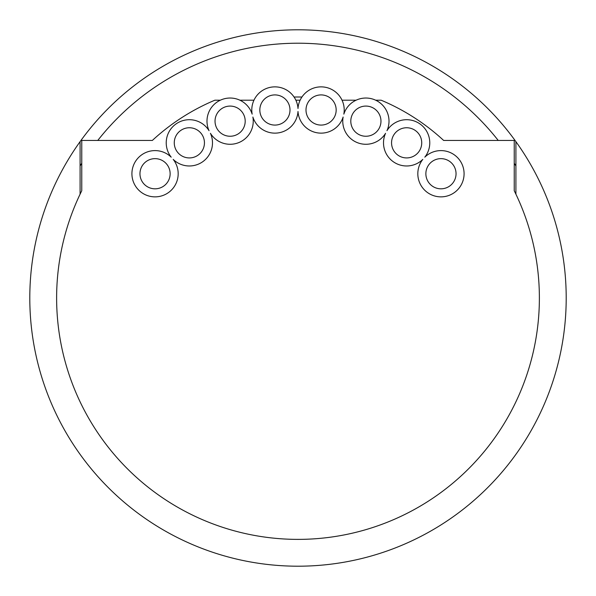 <?xml version="1.0" encoding="UTF-8"?>
<svg xmlns="http://www.w3.org/2000/svg" width="596" height="596" viewBox="0 0 596 596"><rect width="100%" height="100%" fill="white"/><g stroke="black" fill="none" stroke-linecap="round" stroke-linejoin="round"><path stroke-width="0.89" d="M343.84 114.134A23.132 23.132 0 0 0 323.904 87.038A23.132 23.132 0 0 0 298 108.502A23.132 23.132 0 0 0 272.096 87.038A23.132 23.132 0 0 0 252.16 114.134A23.132 23.132 0 0 0 221.831 99.569A23.132 23.132 0 0 0 209.04 130.68A23.132 23.132 0 0 0 176.088 123.894A23.132 23.132 0 0 0 171.201 157.173A23.132 23.132 0 0 0 132.901 167.059A23.132 23.132 0 0 0 159.37 196.456A23.132 23.132 0 0 0 173.198 159.393A23.132 23.132 0 0 0 210.44 133.318A23.132 23.132 0 0 0 252.875 117.032A23.132 23.132 0 0 0 298 111.489A23.132 23.132 0 0 0 343.125 117.032A23.132 23.132 0 0 0 385.56 133.318A23.132 23.132 0 0 0 422.802 159.393A23.132 23.132 0 0 0 436.63 196.456A23.132 23.132 0 0 0 463.099 167.059A23.132 23.132 0 0 0 424.799 157.173A23.132 23.132 0 0 0 419.912 123.894A23.132 23.132 0 0 0 386.96 130.68A23.132 23.132 0 0 0 374.169 99.569A23.132 23.132 0 0 0 343.84 114.134M155.049 158.648A15.086 15.086 0 0 0 139.963 173.734A15.086 15.086 0 0 0 155.049 188.82A15.086 15.086 0 0 0 170.136 173.734A15.086 15.086 0 0 0 155.049 158.648M193.007 128.2A15.086 15.086 0 0 0 174.717 139.188A15.086 15.086 0 0 0 185.706 157.478A15.086 15.086 0 0 0 203.996 146.489A15.086 15.086 0 0 0 193.007 128.2M237.201 107.846A15.086 15.086 0 0 0 216.802 114.082A15.086 15.086 0 0 0 223.038 134.487A15.086 15.086 0 0 0 243.436 128.244A15.086 15.086 0 0 0 237.201 107.846M285.007 98.787A15.086 15.086 0 0 0 263.708 99.904A15.086 15.086 0 0 0 264.818 121.204A15.086 15.086 0 0 0 286.125 120.094A15.086 15.086 0 0 0 285.007 98.787M333.589 101.558A15.086 15.086 0 0 0 312.647 97.491A15.086 15.086 0 0 0 308.579 118.433A15.086 15.086 0 0 0 329.521 122.5A15.086 15.086 0 0 0 333.589 101.558M380.054 116.004A15.086 15.086 0 0 0 360.722 106.989A15.086 15.086 0 0 0 351.707 126.322A15.086 15.086 0 0 0 371.04 135.344A15.086 15.086 0 0 0 380.054 116.004M421.648 141.259A15.086 15.086 0 0 0 405.071 127.835A15.086 15.086 0 0 0 391.639 144.418A15.086 15.086 0 0 0 408.223 157.843A15.086 15.086 0 0 0 421.648 141.259M455.895 175.835A15.086 15.086 0 0 0 443.052 158.789A15.086 15.086 0 0 0 426.013 171.633A15.086 15.086 0 0 0 438.857 188.671A15.086 15.086 0 0 0 455.895 175.835M515.913 141.647L515.913 194.184A241.38 241.38 0 0 1 298 539.38A241.38 241.38 0 0 1 80.088 194.184L80.088 141.647A268.2 268.2 0 0 0 298 566.2A268.2 268.2 0 0 0 515.913 141.647A268.2 268.2 0 0 0 80.088 141.647M294.081 97.036A201.15 201.15 0 0 1 301.919 97.036M80.088 165.971A254.79 254.79 0 0 1 81.764 163.244M97.766 140.447A254.79 254.79 0 0 1 498.234 140.447M514.236 163.244A254.79 254.79 0 0 1 515.913 165.971M220.334 100.203L214.858 100.203A214.56 214.56 0 0 0 152.352 140.447L81.764 140.447L81.764 190.735A241.38 241.38 0 0 0 298 539.38A241.38 241.38 0 0 0 514.236 190.735L514.236 140.447L443.647 140.447A214.56 214.56 0 0 0 381.142 100.203L375.666 100.203M356.095 100.203L342.044 100.203M300.131 100.203L295.869 100.203M253.956 100.203L239.905 100.203"/></g></svg>
